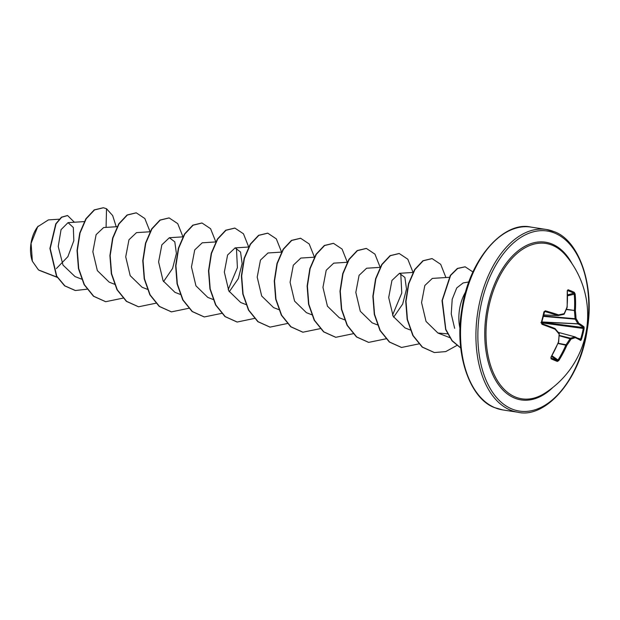 <?xml version="1.0" encoding="UTF-8"?>
<svg xmlns="http://www.w3.org/2000/svg" width="620" height="620" viewBox="0 0 620 620"><rect width="100%" height="100%" fill="white"/><g stroke="black" fill="none" stroke-linecap="round" stroke-linejoin="round"><path stroke-width="0.93" d="M543.36 315.937L575.058 318.703A91.613 75.803 -106.9 0 0 574.376 310.744L574.407 310.473A91.791 77.399 -65.6 0 0 574.197 293.996L573.787 293.19A0.698 0.574 -64 0 0 574.322 292.369L575.135 293.988A92.489 77.981 114.4 0 1 575.345 310.597A92.302 76.376 73.1 0 1 576.042 318.618A92.302 42.656 24.1 0 1 578.786 323.299A0.698 0.527 152.4 0 1 577.902 323.803A91.613 42.338 -155.9 0 0 575.182 319.153L575.058 318.703L576.042 318.618A0.698 0.504 147.1 0 1 575.182 319.153L543.252 316.371M541.795 322.051L578.042 323.911A0.698 0.62 119.5 0 0 578.786 323.299A92.489 15.554 9.7 0 1 584.048 326.972L584.102 328.561A92.489 88.97 128.2 0 1 582.932 334.01A92.489 88.97 128.2 0 1 581.444 339.38L580.646 339.086A91.791 88.303 -51.8 0 0 582.126 333.746A91.791 88.303 -51.8 0 0 583.288 328.344L583.265 327.554A91.791 15.438 -170.3 0 0 578.042 323.911A0.698 0.395 -87.1 0 1 577.902 323.803L541.826 321.943M541.578 323.175L540.927 322.648M515.22 396.955A78.608 46.88 -81.2 0 1 489.761 302.754A78.608 46.88 -81.2 0 1 552.466 245.319A78.608 46.88 -81.2 0 1 565.843 255.479A92.489 92.489 0 0 1 544.507 393.398L544.507 393.398A78.608 46.88 -81.2 0 1 515.22 396.955M581.444 339.38L580.731 340.481A92.489 5.944 -162.2 0 0 575.259 337.637A92.302 22.832 -175.7 0 1 571.02 339.055A92.302 68.161 148.1 0 1 566.804 345.387A92.489 77.981 114.4 0 1 558.775 360.584L557.349 361.452A92.489 11.137 -148.2 0 1 554.311 360.22A92.489 11.137 -148.2 0 1 551.056 358.825L550.924 357.314A92.489 68.371 -68.8 0 0 558.465 341.907L558.426 341.876M559.007 333.405A0.698 0.449 141.5 0 1 559.139 334.095A92.302 33.061 -147.5 0 0 555.032 329.197A92.489 5.944 -162.2 0 0 542.004 324.33L541.275 322.632A92.489 46.756 -72.3 0 0 543.934 311.813L545.321 310.822A92.489 15.554 9.7 0 1 558.55 314.867A92.302 13.237 -3.8 0 0 564.161 313.658A92.302 58.567 -39.8 0 0 567.013 307.117A92.489 68.371 -68.8 0 0 567.277 290.71L568.029 289.749A92.489 31.078 -5.2 0 1 571.314 291.012A92.489 31.078 -5.2 0 1 574.322 292.369M38.176 226.122A25.684 15.314 98.8 0 0 37.518 226.959A25.684 15.314 98.8 0 0 32.263 260.942A25.684 15.314 98.8 0 0 32.403 261.33M48.337 219.937L37.696 226.749L31.085 243.35L32.364 261.221L38.486 269.933L40.176 270.7M468.89 281.929L463.132 282.953L456.746 287.928L452.205 299.266L451.244 313.906L454.646 328.313M460.032 328.608A33.147 19.77 -81.2 0 1 465.736 291.71M57.056 277.125L38.486 269.933M56.366 268.584L67.874 256.665L73.834 240.7L73.315 227.494L68.053 222.65L61.062 229.633L58.226 246.465L62.992 265.065L75.012 276.567L81.553 279.116M117.126 226.68L103.625 227.556L96.115 234.654L92.853 251.728L97.348 270.607L109.205 282.162L114.723 284.317M150.001 231.764L136.493 232.639L128.968 239.769L125.721 256.827L130.2 275.675L142.081 287.246L147.297 289.284M163.525 281.604L172.561 268.483L176.398 253.503L174.793 241.839L169.369 237.724L161.851 244.838L158.596 261.927L163.083 280.775L174.949 292.338L180.164 294.368M215.737 241.932L202.236 242.808L194.726 249.922L191.464 266.972L195.943 285.828L207.816 297.422L213.032 299.452M229.268 291.772L238.289 278.69L242.141 263.663L240.544 252.015L235.112 247.892L227.587 255.014L224.339 272.103L228.827 290.951L240.692 302.506L245.908 304.536M267.979 252.983L260.47 260.082L257.207 277.132L261.694 296.019L273.56 307.59L278.775 309.62M314.348 257.192L300.847 258.06L293.322 265.197L290.075 282.271L294.562 301.095L306.427 312.674L311.643 314.712M347.223 262.276L333.723 263.151L326.213 270.25L322.95 287.339L327.438 306.195L339.303 317.758L344.519 319.796M380.091 267.36L366.591 268.235L359.073 275.35L355.818 292.408L360.298 311.263L372.171 322.849L377.386 324.88M393.63 317.2L402.659 304.079L406.495 289.091L404.891 277.435L399.458 273.327L391.941 280.442L388.686 297.522L393.188 316.371L405.046 327.933L410.564 330.08M449.407 277.303L432.334 278.403L424.824 285.51L421.561 302.56L426.033 321.423L437.914 333.017L447.547 333.847M400.76 273.435L401.768 293.074L392.545 315.084M236.414 248.008L237.406 267.654L228.183 289.649M106.074 227.393L106.532 208.738L112.662 215.566L116.219 226.742M86.947 289.207L75.369 290.517L64.891 285.874L56.745 276.171L50.189 248.512L56.04 223.905L61.698 217.233L67.596 215.551L74.377 222.231M43.322 271.808L42.493 271.622M75.229 290.501L64.62 285.836L56.474 276.132L49.91 248.473L55.769 223.859L61.427 217.186L67.456 215.535M106.532 208.738L103.408 207.754L94.496 209.94L86.18 218.798L80.034 233.027L77.306 250.511L78.732 268.638L84.398 284.696L93.76 296.29L105.71 301.7L122.946 298.15M150.055 231.647L144.84 218.535L136.276 212.838L127.364 215.024L119.048 223.882L112.902 238.119L110.174 255.603L111.6 273.73L117.273 289.788L126.635 301.374L138.578 306.784L155.814 303.234M182.931 236.739L177.715 223.626L169.144 217.922L160.231 220.108L151.916 228.974L145.77 243.203L143.05 260.687L144.475 278.814L150.141 294.872L159.511 306.466L171.453 311.868L188.681 308.318M215.799 241.823L210.583 228.71L202.019 223.006L193.107 225.2L184.791 234.058L178.645 248.287L175.917 265.771L177.343 283.898L183.008 299.956L192.378 311.542L204.321 316.952L221.557 313.402M248.674 246.907L243.458 233.794L234.895 228.098L225.982 230.276L217.659 239.134L211.513 253.363L208.785 270.847L210.211 288.974L215.876 305.032L225.238 316.626L237.181 322.036L254.58 318.401M281.542 251.991L276.326 238.878L267.77 233.182L258.858 235.36L250.534 244.218L244.388 258.447L241.661 275.931L243.079 294.058L248.744 310.116L258.106 321.71L270.056 327.12L287.447 323.485M314.41 257.075L309.202 243.97L300.638 238.266L291.726 240.444L283.402 249.302L277.256 263.531L274.528 281.015L275.954 299.142L281.62 315.2L290.981 326.794L302.924 332.204L320.168 328.662M347.285 262.159L342.07 249.054L333.506 243.35L324.593 245.536L316.278 254.386L310.124 268.615L307.404 286.107L308.822 304.234L314.487 320.292L323.857 331.886L335.8 337.296L353.036 333.746M380.153 267.243L374.937 254.13L366.374 248.434L357.461 250.62L349.145 259.478L343 273.707L340.272 291.191L341.697 309.318L347.363 325.376L356.725 336.97L368.675 342.38L385.911 338.83M413.021 272.327L407.805 259.214L399.241 253.518L390.329 255.704L382.013 264.562L375.867 278.798L373.139 296.283L374.565 314.41L380.238 330.468L389.6 342.054L401.551 347.464L418.779 343.914M445.912 277.528L440.704 264.337L432.109 258.602L423.196 260.788L414.881 269.654L408.735 283.882L406.015 301.367L407.441 319.494L413.106 335.552L422.468 347.138L434.418 352.548L445.741 351.594L456.777 345.503M472.952 271.986L465.163 266.817L457.668 268.476L450.647 275.373L442.316 300.506L445.834 329.375L452.143 340.667L460.753 347.936M103.269 207.739L94.225 209.893L85.901 218.751L79.755 232.988L77.035 250.472L78.453 268.599L84.126 284.658L93.488 296.252L105.57 301.676M136.144 212.823L127.092 214.985L118.769 223.843L112.623 238.072L109.903 255.564L111.329 273.691L116.994 289.742L126.364 301.336L138.446 306.76M169.012 217.907L159.96 220.069L151.644 228.927L145.499 243.164L142.77 260.648L144.197 278.775L149.869 294.833L159.232 306.42L171.314 311.844M201.88 222.991L192.835 225.153L184.512 234.011L178.366 248.24L175.646 265.732L177.064 283.859L182.737 299.91L192.099 311.504L204.181 316.936M234.755 228.075L225.703 230.237L217.388 239.088L211.242 253.317L208.514 270.808L209.94 288.935L215.605 304.994L224.967 316.58L237.049 322.02M267.631 233.159L258.579 235.321L250.263 244.172L244.11 258.401L241.389 275.885L242.808 294.012L248.473 310.07L257.835 321.664L269.917 327.104M300.499 238.243L291.454 240.405L283.131 249.256L276.985 263.485L274.257 280.969L275.675 299.096L281.348 315.162L290.71 326.756L302.785 332.188M333.366 243.335L324.322 245.489L315.999 254.347L309.853 268.576L307.125 286.06L308.551 304.188L314.216 320.246L323.578 331.839L335.66 337.272M366.234 248.419L357.19 250.573L348.866 259.431L342.721 273.668L340 291.152L341.419 309.279L347.091 325.337L356.454 336.931L368.536 342.356M399.102 253.503L390.058 255.665L381.734 264.523L375.588 278.752L372.868 296.244L374.294 314.371L379.959 330.421L389.329 342.015L401.411 347.44M431.977 258.587L422.925 260.749L414.61 269.607L408.464 283.844L405.736 301.328L407.162 319.455L412.835 335.513L422.197 347.099L434.279 352.524M465.031 266.801L457.366 268.445L450.329 275.404L442.021 300.685L445.671 329.623L452.065 340.868L460.761 348.037M541.423 322.028L542.167 322.245L542.019 323.656M580.731 340.481A0.698 0.666 -59 0 0 580.444 339.69L574.957 336.838A0.698 0.62 -64.7 0 1 575.259 337.637A0.698 0.597 -110.7 0 0 574.717 336.792A0.698 0.411 -74.9 0 1 574.872 336.807A0.698 0.62 -64.7 0 1 574.957 336.838L574.957 336.838A0.698 0.698 0 0 0 574.841 336.8L574.81 336.792M558.124 315.557A0.698 0.411 -87.6 0 1 557.961 315.541A0.698 0.465 -71.5 0 0 558.55 314.867A0.698 0.473 -101.4 0 1 558.124 315.557M557.977 315.549L543.593 314.937L557.961 315.541A91.791 15.438 -170.3 0 0 544.833 311.527L543.934 311.813M544.515 311.565L544.135 312.023M557.349 361.452A0.698 0.574 -68.6 0 0 557.248 360.514L557.961 360.096A91.791 77.399 -65.6 0 0 565.928 344.999L566.021 344.759A91.613 67.65 -31.9 0 0 570.206 338.474L570.501 338.202A91.613 22.661 4.3 0 0 574.717 336.792L558.264 332.359M584.048 326.972A0.698 0.659 133 0 1 583.265 327.554L542.167 322.245L541.671 322.865L584.102 328.561M566.269 309.527L575.345 310.597L566.378 309.272M567.602 294.88L573.787 293.19A91.791 30.845 174.8 0 0 570.803 291.849A91.791 30.845 174.8 0 0 567.54 290.586A0.698 0.527 -70.3 0 0 568.029 289.749M567.122 307.295L567.122 307.435A0.698 0.698 0 0 0 567.168 307.241L567.277 290.71M559.248 335.746L571.02 339.055A0.698 0.566 -106.5 0 0 570.501 338.202L559.271 335.404M564.099 314.077L564.161 313.658A0.698 0.512 -102.9 0 1 563.797 314.348A0.698 0.698 0 0 0 564.27 313.976L567.122 307.435M558.302 315.518A91.613 13.136 176.2 0 0 563.689 314.356A0.698 0.512 -102.9 0 0 563.797 314.348L558.217 315.549A0.698 0.698 0 0 1 558.046 315.565L543.593 314.945M558.008 343.488L566.804 345.387L566.021 344.759L558.109 343.248M551.056 358.825A0.698 0.527 -66.3 0 0 551.002 357.911A91.791 11.052 31.8 0 0 557.248 360.514L551.63 356.423M541.919 323.625A91.791 5.898 17.8 0 1 554.799 328.437A0.698 0.457 111.1 0 1 554.83 328.445L554.83 328.445A0.698 0.457 111.1 0 1 555.032 329.197A0.698 0.411 138.6 0 0 555.101 328.639A0.698 0.698 0 0 0 554.83 328.445L541.896 323.609L542.004 324.33M550.924 357.314L558.636 341.969A0.698 0.698 0 0 0 558.682 341.791L559.139 334.095A92.302 66.782 -101.9 0 1 558.465 341.907L558.504 341.628M554.978 328.561A0.698 0.411 138.6 0 1 555.101 328.639L559.201 333.521A0.698 0.698 0 0 1 559.349 333.994L559.24 333.893M552.955 387.384A79.786 47.577 -81.2 0 1 514.422 398.009A79.786 47.577 -81.2 0 1 488.575 302.397A79.786 47.577 -81.2 0 1 552.226 244.102A79.786 47.577 -81.2 0 1 572.082 263.763M511.74 408.921A91.101 54.328 -81.2 0 1 482.228 299.755A91.101 54.328 -81.2 0 1 554.908 233.19A91.101 54.328 -81.2 0 1 584.42 342.356A91.101 54.328 -81.2 0 1 511.74 408.921M502.673 409.905L494.698 407.65C470.603 399.327 453.84 354.81 461.869 309.264C469.069 258.3 504.3 220.704 530.952 227.098A92.489 55.149 98.8 0 0 463.489 303.436A92.489 55.149 98.8 0 0 494.907 407.704A92.489 55.149 98.8 0 0 502.673 409.905L518.087 412.285A92.489 55.149 -81.2 0 1 510.314 410.091A92.489 55.149 -81.2 0 1 478.896 305.815A92.489 55.149 -81.2 0 1 546.36 229.485A92.489 55.149 -81.2 0 1 554.133 231.679M575.135 293.988L567.618 295.787M550.971 357.911L551.103 357.345M552.009 355.756L558.775 360.584M577.732 338.202L580.646 339.086M567.3 291.012L567.378 290.579M544.833 311.527L545.321 310.822M518.087 412.285C544.74 418.686 579.971 381.091 587.171 330.127C595.2 284.572 578.437 240.064 554.342 231.74L546.36 229.485L530.952 227.098M39.758 270.553L57.187 277.341M68.053 222.642L84.258 221.596M169.369 237.724L182.869 236.848M235.112 247.892L248.612 247.024M267.979 252.976L281.48 252.108M399.458 273.319L412.959 272.444M437.914 333.017L449.694 337.606M59.125 219.217L48.337 219.914M541.896 323.609L541.601 322.764L544.654 311.511"/></g></svg>
